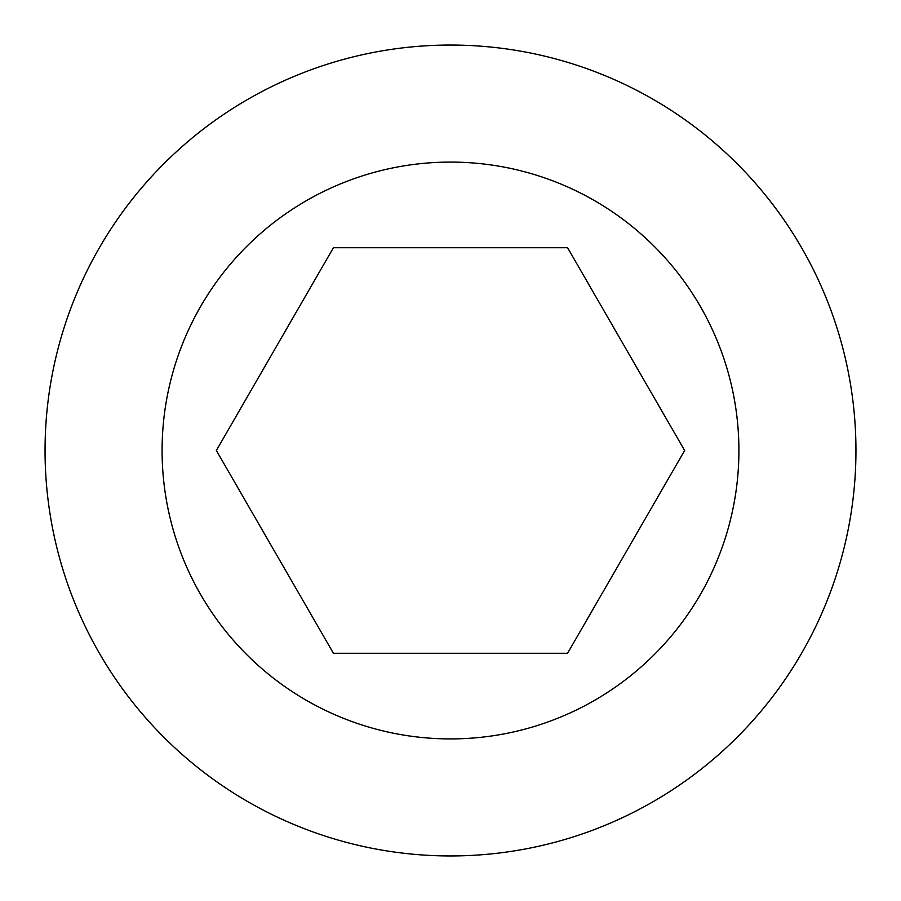 <?xml version="1.0" encoding="UTF-8"?>
<svg xmlns="http://www.w3.org/2000/svg" width="901" height="901" viewBox="0 0 901 901"><rect width="100%" height="100%" fill="white"/><g stroke="black" fill="none" stroke-linecap="round" stroke-linejoin="round"><path stroke-width="1.35" d="M45.05 450.5A405.45 405.45 0 0 1 450.5 45.05A405.45 405.45 0 0 1 855.95 450.5A405.45 405.45 0 0 1 450.5 855.95A405.45 405.45 0 0 1 45.05 450.5M162.09 450.5A288.41 288.41 0 0 1 450.5 162.09A288.41 288.41 0 0 1 738.91 450.5A288.41 288.41 0 0 1 450.5 738.91A288.41 288.41 0 0 1 162.09 450.5M567.574 653.281L333.426 653.281L216.353 450.5L333.426 247.719L567.574 247.719L684.647 450.5L567.574 653.281"/></g></svg>
